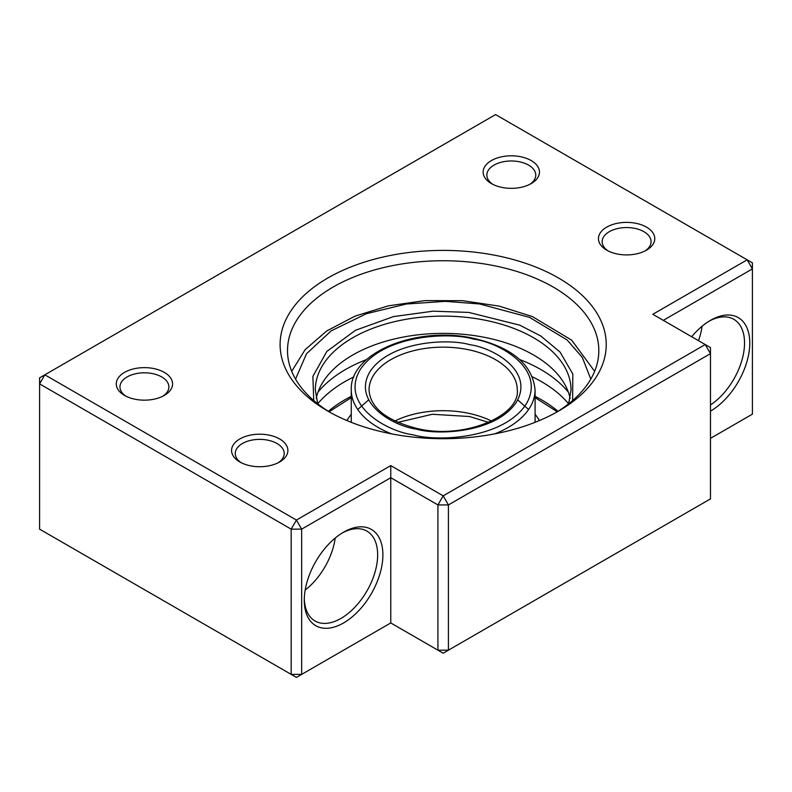 <?xml version="1.0" encoding="UTF-8"?>
<svg xmlns="http://www.w3.org/2000/svg" width="792" height="792" viewBox="0 0 792 792"><rect width="100%" height="100%" fill="white"/><g stroke="black" fill="none" stroke-linecap="round" stroke-linejoin="round"><path stroke-width="1.19" d="M330.541 412.642A155.658 89.862 180 0 1 287.516 350.608A155.658 89.862 180 0 1 333.105 287.06A155.658 89.862 180 0 1 553.232 287.06A155.658 89.862 180 0 1 598.821 350.608A155.658 89.862 180 0 1 555.796 412.642M710.473 411.127A55.588 32.096 120 0 0 749.777 343.045A55.588 32.096 120 0 0 710.473 320.354L710.473 320.354A55.588 32.096 120 0 0 691.673 336.729M710.473 404.969A51.886 29.957 120 0 0 742.223 359.182A51.886 29.957 120 0 0 733.788 319.295A51.886 29.957 120 0 0 709.137 321.146M343.589 532.165L343.589 532.165A55.588 32.096 120 0 0 304.276 600.257A55.588 32.096 120 0 0 343.589 622.948A55.588 32.096 120 0 0 382.892 554.865A55.588 32.096 120 0 0 343.589 532.165M304.306 598.702A51.886 29.957 120 0 0 315.028 620.977A51.886 29.957 120 0 0 340.966 618.413A51.886 29.957 120 0 0 374.863 572.685A51.886 29.957 120 0 0 366.914 531.115A51.886 29.957 120 0 0 342.253 532.966M327.868 277.982A163.063 94.149 180 0 1 558.479 277.982A163.063 94.149 180 0 1 558.479 411.127L558.479 411.127A163.063 94.149 180 0 1 327.858 411.127A163.063 94.149 180 0 1 327.868 277.982M125.908 396.148A24.463 14.117 180 0 1 119.968 386.922A24.463 14.117 180 0 1 135.066 373.873A24.463 14.117 180 0 1 161.716 376.933A24.463 14.117 180 0 1 168.884 386.922A24.463 14.117 180 0 1 162.934 396.148M241.214 462.726A24.463 14.117 180 0 1 235.274 453.489A24.463 14.117 180 0 1 250.371 440.441A24.463 14.117 180 0 1 277.022 443.51A24.463 14.117 180 0 1 284.189 453.489A24.463 14.117 180 0 1 278.24 462.726M492.792 184.328A24.463 14.117 180 0 1 486.842 175.101A24.463 14.117 180 0 1 501.95 162.053A24.463 14.117 180 0 1 528.601 165.122A24.463 14.117 180 0 1 535.768 175.101A24.463 14.117 180 0 1 529.818 184.328M608.098 250.906A24.463 14.117 180 0 1 602.148 241.679A24.463 14.117 180 0 1 617.255 228.631A24.463 14.117 180 0 1 643.906 231.69A24.463 14.117 180 0 1 651.073 241.679A24.463 14.117 180 0 1 645.124 250.906M702.088 326.235A51.886 29.957 -60 0 1 698.504 340.679M335.204 538.045A51.886 29.957 -60 0 1 305.187 590.06M124.502 395.396L124.502 395.396A28.165 16.266 180 0 1 124.502 372.398A28.165 16.266 180 0 1 164.34 372.398A28.165 16.266 180 0 1 164.34 395.396A28.165 16.266 180 0 1 124.502 395.396M239.818 461.964L239.818 461.964A28.165 16.266 180 0 1 239.818 438.966A28.165 16.266 180 0 1 279.645 438.966A28.165 16.266 180 0 1 279.645 461.964A28.165 16.266 180 0 1 239.818 461.964M491.387 183.576L491.387 183.576A28.165 16.266 180 0 1 491.387 160.578A28.165 16.266 180 0 1 531.224 160.578A28.165 16.266 180 0 1 531.224 183.576A28.165 16.266 180 0 1 491.387 183.576M606.692 250.143L606.692 250.143A28.165 16.266 180 0 1 606.692 227.146A28.165 16.266 180 0 1 646.529 227.146A28.165 16.266 180 0 1 646.529 250.143A28.165 16.266 180 0 1 606.692 250.143M296.416 520.067L301.663 529.145L390.763 477.705L437.927 504.93L448.411 504.93L710.473 353.638L710.473 347.579L705.226 344.56L443.173 495.851L448.411 504.93L448.411 650.183L437.927 650.183L443.173 653.212L710.473 498.881L710.473 353.638L705.226 344.56L652.816 314.295L747.163 259.825L752.4 262.855L752.4 268.904L747.163 259.825L495.584 114.583L44.837 374.814L39.6 383.892L291.179 529.145L296.416 520.067L44.837 374.814L39.6 377.843L39.6 529.145L296.416 677.417L301.663 674.388L301.663 529.145L291.179 529.145L291.179 674.388L301.663 674.388L390.763 622.948L390.763 465.597L296.416 520.067M390.763 622.948L437.927 650.183L437.927 504.93L443.173 495.851L390.763 465.597M663.3 320.354L752.4 268.904L752.4 414.157L710.473 438.362M570.131 398.445A127.859 73.814 0 0 0 517.681 347.213A127.859 73.814 0 0 0 339.263 364.181A127.859 73.814 0 0 0 316.216 398.445M568.359 392.198A138.184 79.774 0 0 0 523.7 361.142A138.184 79.774 0 0 0 519.74 359.558M532.462 376.873A138.976 80.239 180 0 1 568.606 403.821L571.032 389.951A127.859 73.814 180 0 0 517.681 329.957A127.859 73.814 180 0 0 339.263 346.926A127.859 73.814 180 0 0 315.315 389.951L317.721 403.811A138.976 80.239 180 0 1 330.234 391.604A138.976 80.239 180 0 1 353.885 376.873M366.607 359.558A138.184 79.774 0 0 0 317.978 392.198M491.525 421.057A74.121 42.798 0 0 0 468.617 413.305A74.121 42.798 0 0 0 394.812 421.057M416.453 429.125C436.758 435.333 495.495 433.373 516.265 402.346C535.046 370.894 492.347 347.53 469.884 344.718C449.579 338.511 390.842 340.471 370.072 371.498C351.292 402.94 394 426.314 416.453 429.125M468.617 349.757A74.121 42.798 180 0 1 517.295 389.951C520.186 415.859 463.894 439.906 417.216 428.522C386.239 420.562 370.181 407.702 369.052 389.951A74.121 42.798 180 0 1 373.557 375.26A74.121 42.798 180 0 1 468.617 349.757M473.448 339.095C498.901 342.283 547.292 368.765 526.017 404.405C502.475 439.57 435.907 441.788 412.889 434.749C387.446 431.561 339.045 405.078 360.33 369.438C383.863 334.273 450.43 332.056 473.448 339.095M494.743 433.868A91.912 53.064 0 0 0 529.492 408.167A91.912 53.064 0 0 0 535.085 389.951C532.561 364.637 512.276 347.49 474.21 338.491C418.067 325.393 349.529 352.113 351.262 389.951A91.912 53.064 0 0 0 391.594 433.868M535.085 414.335A101.287 58.479 180 0 1 539.352 420.582M346.985 420.582A101.287 58.479 180 0 1 351.262 414.335M295.545 379.101L306.484 353.786L331.185 330.848L366.448 313.691L406.454 303.999L445.431 301.346L479.635 303.96L529.561 317.374L567.092 339.956L582.328 357.42L590.792 379.101M572.606 400.524L572.824 374.022L560.063 352.064L540.778 335.996L519.839 325.195L468.745 312.414L433.105 311.187L393.406 316.602L355.469 330.304L326.858 351.43L312.889 376.349L313.731 400.524M351.262 396.337A138.976 80.239 0 0 0 330.234 409.761A138.976 80.239 0 0 0 328.373 411.296M557.974 411.296A138.976 80.239 0 0 0 535.085 396.337M488.605 422.403L469.626 416.533L432.293 414.275L397.742 422.403M539.55 420.502L535.085 414.137M357.737 409.523L368.646 399.881M535.085 422.324L535.085 389.951M528.601 409.523L517.691 399.881M346.797 420.502L351.262 414.137M351.262 422.324L351.262 389.951M594.634 371.319L571.685 340.174L532.392 316.572L499.158 306.118L462.647 300.693L424.997 300.604L388.407 305.841L355.014 316.137L326.73 330.957L305.168 349.618L291.703 371.319M351.262 397.643L329.106 411.761M535.085 397.643L557.241 411.761"/></g></svg>

